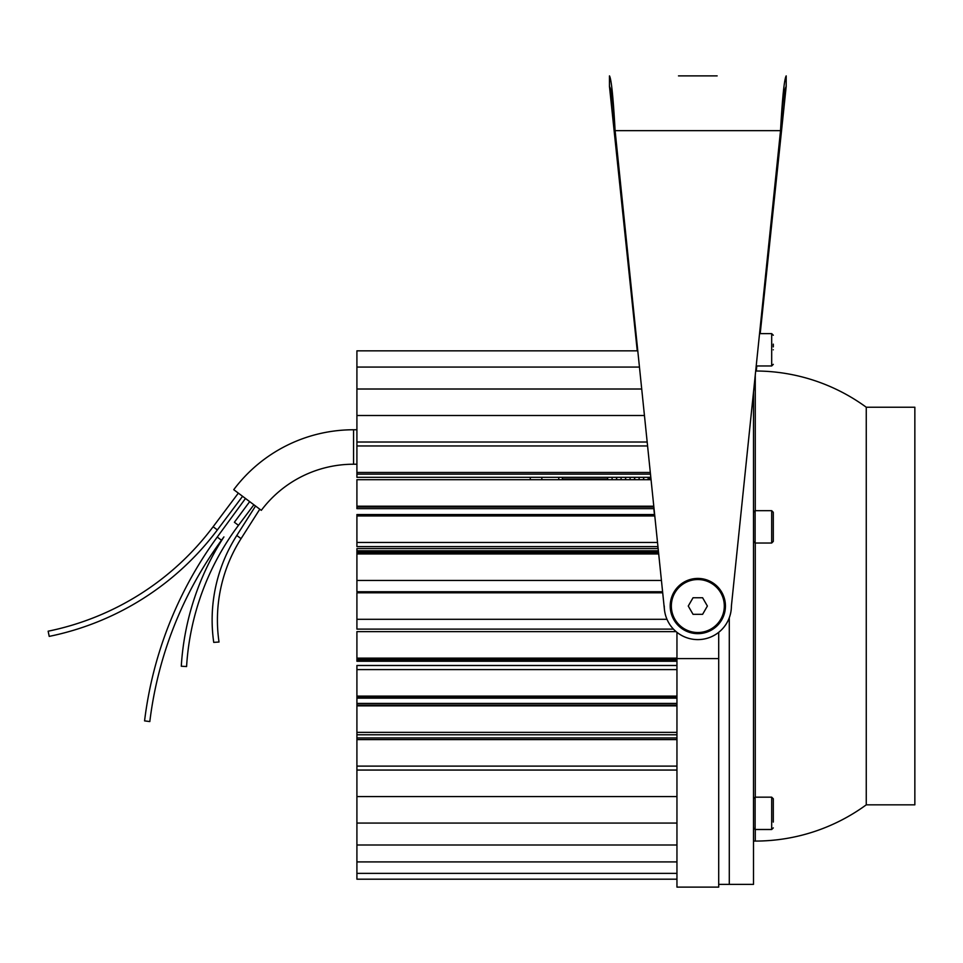 <?xml version="1.0" encoding="UTF-8"?>
<svg xmlns="http://www.w3.org/2000/svg" width="963" height="963" viewBox="0 0 963 963"><rect width="100%" height="100%" fill="white"/><g stroke="black" fill="none" stroke-linecap="round" stroke-linejoin="round"><path stroke-width="1.44" d="M654.647 514.543L356.912 514.543L356.912 542.47L657.524 542.47M356.912 515.963L654.792 515.963M676.953 665.481L356.912 665.481L356.912 823.064L676.953 823.064M658.15 548.609L356.912 548.609L356.912 580.448L661.437 580.448M356.912 553.942L658.704 553.942M651.06 479.694L356.912 479.694L356.912 506.213L653.793 506.213M637.783 350.845L356.912 350.845L356.912 442.017L647.172 442.017M356.912 415.51L644.452 415.51M356.912 367.072L639.456 367.072M356.912 879.195L676.953 879.195L356.912 879.195L356.912 873.381L676.953 873.381M356.912 823.064L356.912 873.381M356.912 845.008L676.953 845.008M356.912 796.57L676.953 796.57M356.912 770.051L676.953 770.051M356.912 732.374L676.953 732.374M356.912 705.867L676.953 705.867M676.086 631.632L356.912 631.632L356.912 658.138L676.953 658.138M356.912 553.569L658.668 553.569M356.912 506.213L653.805 506.369M356.912 442.017L356.912 477.311L650.807 477.311M356.912 705.71L676.953 705.71M356.912 658.138L676.953 658.511M356.912 553.063L658.608 553.063M356.912 506.369L356.912 506.995L653.865 506.995M356.912 705.085L676.953 705.085M356.912 658.511L676.953 659.017M356.912 506.995L356.912 508.645L654.033 508.645L356.912 508.645M356.912 552.281L658.536 552.281M356.912 659.017L356.912 659.787L676.953 659.787M356.912 703.435L676.953 703.435M662.7 592.787L356.912 592.787L356.912 629.116L673.438 629.116L356.912 629.116M356.912 591.739L662.592 591.739L356.912 591.739L356.912 580.448M356.912 698.151L676.953 698.151M356.912 659.787L356.912 660.907L676.953 660.907M356.912 551.173L658.415 551.173M356.912 661.256L676.953 661.256L356.912 660.907M356.912 550.812L658.379 550.812M356.912 697.537L676.953 697.537M356.912 696.995L676.953 696.995M356.912 734.769L676.953 734.769M356.912 515.073L654.696 515.073M356.912 696.538L676.953 696.538M356.912 737.947L676.953 737.947M356.912 474.121L650.482 474.121M356.912 515.542L654.744 515.542M356.912 619.293L666.974 619.293M356.912 696.117L676.953 696.117M356.912 669.61L676.953 669.61M356.912 766.115L676.953 766.115M356.912 739.596L676.953 739.596M356.912 861.909L676.953 861.909M356.912 479.694L530.276 479.694L530.276 477.311M356.912 389.016L641.719 389.016M356.912 472.472L650.314 472.472M356.912 445.965L647.581 445.965M676.953 632.342L676.953 887.116L718.699 887.116L718.699 632.342M676.953 658.596L718.699 658.596M356.912 542.47L356.912 546.599L657.946 546.599L356.912 546.599M753.511 841.072L755.269 841.072A188.098 188.098 0 0 0 866.255 804.839L866.255 407.229A188.098 188.098 0 0 0 755.69 371.008M866.255 407.229L914.85 407.229L914.85 804.839L866.255 804.839M718.699 884.371L729.292 884.371L729.292 617.728L729.292 884.371L753.511 884.371L753.511 392.097M717.158 75.884L678.494 75.884M609.471 86.489L609.471 75.884C611.349 79.086 613.226 97.347 615.104 130.667C613.226 103.86 611.349 89.138 609.471 86.489L637.253 350.845M664.422 609.483L615.104 130.667L780.524 130.667C782.401 97.419 784.291 79.159 786.181 75.884L786.181 86.489C784.303 89.078 782.413 103.799 780.524 130.667L731.399 606.04A33.573 33.573 0 0 1 699.547 639.564A33.573 33.573 0 0 1 664.253 606.04M760.204 333.631L786.181 86.489M653.829 508.645L654.455 514.543M657.825 546.599L658.03 548.609M662.568 591.739L662.676 592.787M756.81 365.964L756.28 371.008M725.44 606.04A27.614 27.614 0 0 1 697.826 633.654A27.614 27.614 0 0 1 670.212 606.04A27.614 27.614 0 0 1 697.826 578.426A27.614 27.614 0 0 1 725.44 606.04M671.343 606.04A26.483 26.483 0 0 1 697.826 579.545A26.483 26.483 0 0 1 724.308 606.04A26.483 26.483 0 0 1 697.826 632.522A26.483 26.483 0 0 1 671.343 606.04M702.605 597.758L707.384 606.04L702.605 614.322L693.047 614.322L688.256 606.04L693.047 597.758L702.605 597.758M773.301 364.351L771.688 365.964L756.208 365.964M771.688 365.964L771.688 333.631L759.554 333.631M773.301 349.798C773.301 368.576 773.301 368.576 773.301 349.798C773.301 331.019 773.301 331.019 773.301 349.798M773.301 344.152L773.301 346.873M755.124 543.024L755.124 510.679L771.688 510.679L771.688 543.024L755.124 543.024L753.511 541.411M771.688 543.024L773.301 541.411L773.301 513.014M773.301 520.453L773.301 524.582M773.301 528.771L773.301 531.781M753.511 827.891L755.124 829.504L755.124 797.171L753.511 798.784M773.301 827.891L771.688 829.504L771.688 797.171L755.124 797.171M773.301 821.896L773.301 798.784L771.688 797.171M773.301 822.077L773.301 821.078M773.301 805.598L773.301 807.054M773.301 813.266L773.301 814.337M773.301 818.959L773.301 819.669M558.769 479.694L558.769 477.311M616.501 479.694L616.501 477.311M616.669 479.694L616.669 477.311M625.505 479.694L625.505 477.311M625.685 479.694L625.685 477.311M634.521 479.694L634.521 477.311M634.701 479.694L634.701 477.311M643.537 479.694L643.537 477.311M643.717 479.694L643.717 477.311M562.38 477.311L562.38 478.996L607.665 478.996L607.665 477.311M607.665 479.694L607.665 478.996M612.083 479.694L612.083 477.311M621.087 479.694L621.087 477.311M630.103 479.694L630.103 477.311M639.119 479.694L639.119 477.311M648.135 479.694L648.135 477.311M650.988 478.996L649.7 478.996L649.7 479.694M649.7 477.311L649.7 478.996M236.38 491.648L233.744 489.673A149.771 149.771 0 0 1 353.553 429.763L356.912 429.763M353.553 429.763L353.553 464.226L356.912 464.226M353.553 464.226A115.307 115.307 0 0 0 261.31 510.342L233.744 489.673M213.112 526.749L217.361 529.927A280.353 280.353 0 0 1 49.209 636.387L48.15 631.198A275.057 275.057 0 0 0 213.112 526.749L238.343 493.116M217.361 529.927L242.58 496.294M252.968 504.082L253.895 504.781L238.475 525.341A261.876 261.876 0 0 0 186.581 666.552L181.285 666.227A267.172 267.172 0 0 1 223.91 536.921L221.478 540.255A386.151 386.151 0 0 0 149.819 721.576L144.57 720.878A391.459 391.459 0 0 1 217.241 537.065L245.481 498.473M249.682 501.627L234.382 522.271L249.682 501.627M255.544 506.02L236.802 535.476A157.053 157.053 0 0 0 213.738 642.381L219.022 642.02A151.769 151.769 0 0 1 241.051 538.654L259.793 509.198M144.57 720.878L149.819 721.576M755.269 374.992L755.269 510.679M755.269 543.024L755.269 797.171M755.269 829.504L755.269 841.072M781.535 130.667L780.524 130.667M615.104 130.667L614.105 130.667M541.832 479.694L541.832 477.311M238.475 525.341L234.382 522.271M221.478 540.255L217.241 537.065M241.051 538.654L236.802 535.476M773.301 335.244L771.688 333.631M753.511 512.304L755.124 510.679M773.301 512.304L771.688 510.679M771.688 829.504L755.124 829.504"/></g></svg>

